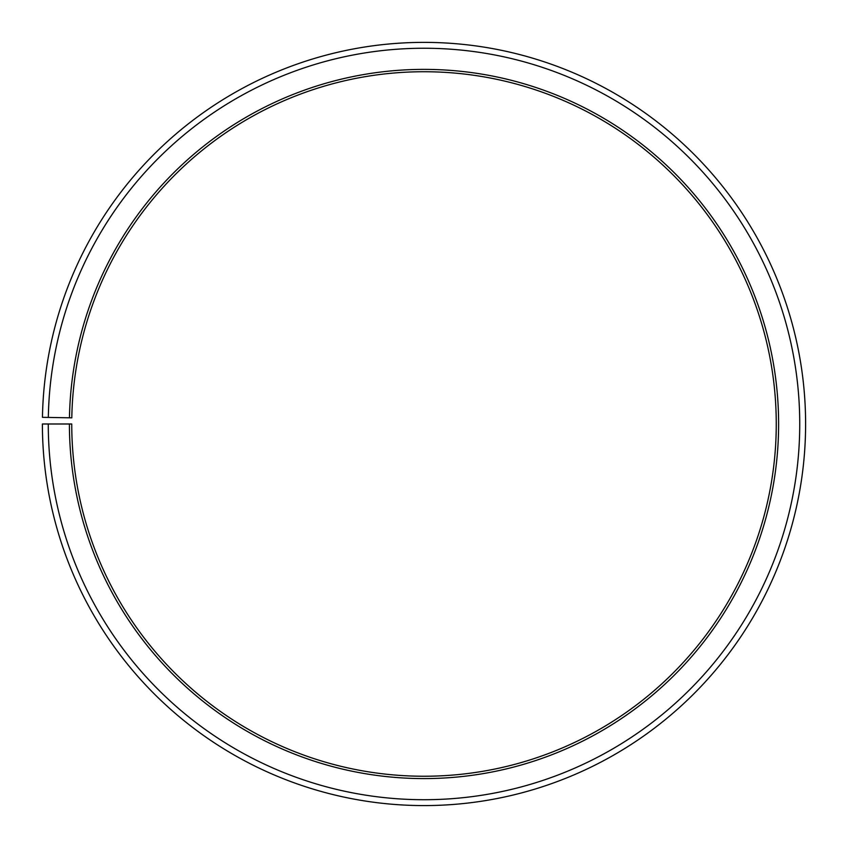 <?xml version="1.0" encoding="UTF-8"?>
<svg xmlns="http://www.w3.org/2000/svg" width="848" height="848" viewBox="0 0 848 848"><rect width="100%" height="100%" fill="white"/><g stroke="black" fill="none" stroke-linecap="round" stroke-linejoin="round"><path stroke-width="1.27" d="M71.804 417.841A352.249 352.249 0 0 1 603.67 120.999A352.249 352.249 0 0 1 598.359 730.064A352.249 352.249 0 0 1 71.751 423.989L69.409 423.989A354.602 354.602 0 0 0 599.515 732.11A354.602 354.602 0 0 0 604.868 118.974A354.602 354.602 0 0 0 69.462 417.799L71.804 417.841M48.272 423.989A375.738 375.738 0 0 0 609.977 750.469A375.738 375.738 0 0 0 615.648 100.795A375.738 375.738 0 0 0 48.325 417.428L42.453 417.322A381.611 381.611 0 0 1 618.648 95.75A381.611 381.611 0 0 1 612.881 755.568A381.611 381.611 0 0 1 42.4 423.989L69.409 423.989M48.325 417.428L69.462 417.799"/></g></svg>
